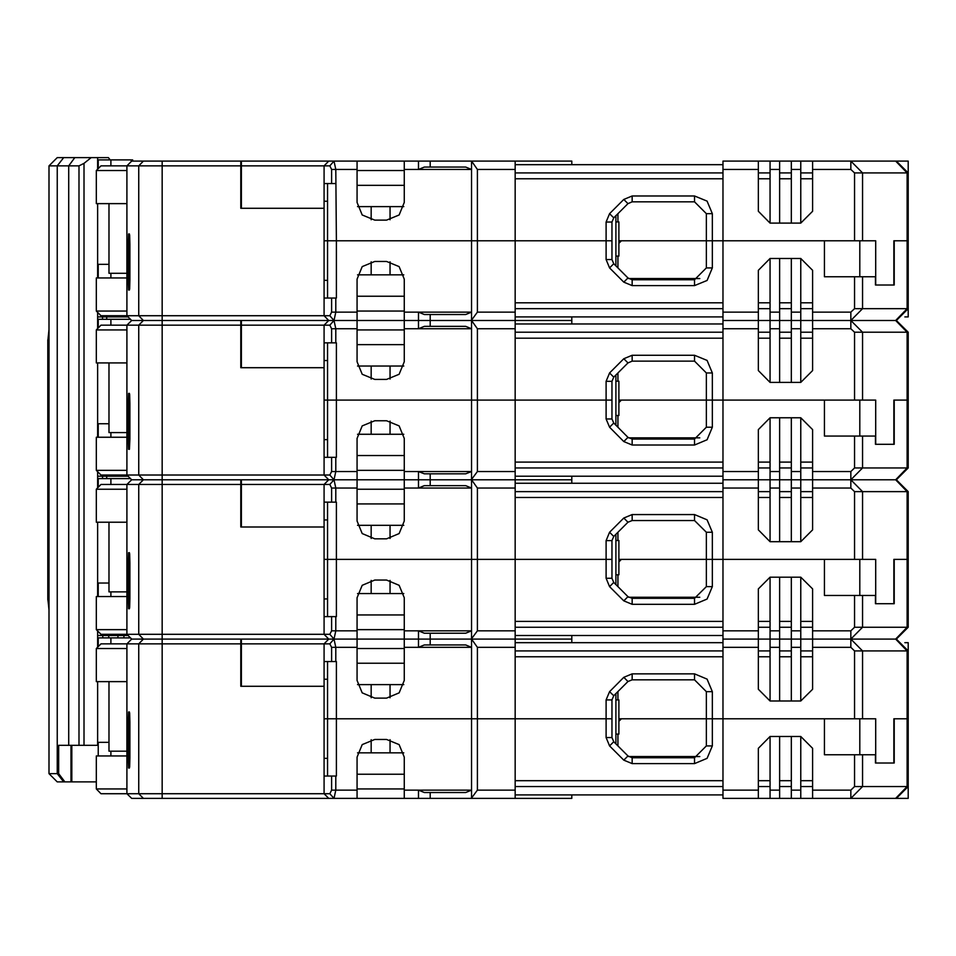 <?xml version="1.0" encoding="UTF-8"?>
<svg xmlns="http://www.w3.org/2000/svg" width="956" height="956" viewBox="0 0 956 956"><rect width="100%" height="100%" fill="white"/><g stroke="black" fill="none" stroke-linecap="round" stroke-linejoin="round"><path stroke-width="1.43" d="M126.945 170.574L96.257 170.574L100.978 165.854L240.828 165.854L240.828 208.336L324.024 208.336L241.414 208.336L241.414 161.134L357.066 161.134L328.745 161.134L324.024 165.854L324.024 201.25L327.561 201.25M770.118 223.083L770.118 161.134L758.323 161.134L758.323 211.288L770.118 223.083L800.805 223.083L800.805 161.134L850.9 161.134L862.563 172.928L854.545 172.928L850.9 169.391L850.9 161.134L896.393 161.134L908.2 172.928L896.393 161.134M770.118 169.391L779.558 169.391L779.558 161.134L791.365 161.134L791.365 223.083M875.744 285.043L894.171 285.043L894.171 240.793L908.2 240.793L893.884 240.793L893.884 285.043L875.744 285.043L875.744 240.793L722.915 240.793L722.915 161.134L758.323 161.134M390.108 219.784L390.108 206.663M357.066 169.391L357.066 202.433L362.252 214.957L374.776 220.131L386.571 220.131L399.094 214.957L404.28 202.433L404.28 161.134L357.066 161.134L357.066 169.391L335.795 169.391L334.026 161.134L329.796 165.854L241.414 165.854M404.28 161.134L418.441 161.134L418.441 169.391L471.547 169.391L471.547 240.793L324.024 240.793L324.024 201.25M571.855 794.866L571.855 798.415L515.212 798.415L515.212 790.146L477.438 790.146L477.438 718.757L471.547 718.757L477.438 718.757L477.438 647.355L471.547 639.086L571.855 639.086L515.212 639.086L515.212 630.829L477.438 630.829L477.438 559.427L471.547 559.427L477.438 559.427L477.438 488.026L471.547 479.769L571.855 479.769L515.212 479.769L515.212 471.511L477.438 471.511L477.438 400.11L471.547 400.11L477.438 400.11L477.438 328.709L471.547 320.451L571.855 320.451L515.212 320.451L515.212 312.194L477.438 312.194L477.438 240.793L471.547 240.793L477.438 240.793L477.438 169.391L471.547 161.134L418.441 161.134M571.855 164.671L571.855 161.134L515.212 161.134L515.212 240.793L606.08 240.793L606.08 221.995L609.534 213.642L623.778 199.398L632.131 195.944L694.594 195.944L707.105 201.13L712.292 213.642L712.292 240.793L706.388 240.793L824.407 240.793L824.407 276.786L875.445 276.786L875.445 285.043M126.945 203.616L96.257 203.616L96.257 170.574M800.805 223.083L812.612 211.288L812.612 161.134M615.891 221.911L618.914 221.911L618.914 256.136L615.891 256.136M126.945 329.892L96.257 329.892L100.978 325.171L138.716 325.171L143.412 320.451L131.665 320.451L162.209 320.451L143.412 320.451L138.716 315.731L100.978 315.731L96.257 311.011L96.257 277.969L126.945 277.969M335.795 183.552L331.577 183.552L331.577 169.391L335.795 169.391L336.416 240.793L471.547 240.793L471.547 312.194L418.441 312.194L418.441 320.451L357.066 320.451L357.066 361.75L362.252 374.274L374.776 379.46L386.571 379.46L399.094 374.274L404.28 361.75L404.28 279.14L399.094 266.628L386.571 261.442L374.776 261.442L362.252 266.628L357.066 279.14L357.066 320.451L162.209 320.451L162.209 315.731L138.716 315.731L138.716 165.854L143.412 161.134L241.414 161.134M800.805 736.455L800.805 798.415L812.612 798.415L812.612 748.249L800.805 736.455L770.118 736.455L758.323 748.249L758.323 798.415L722.915 798.415L722.915 718.757L706.388 718.757L712.292 718.757L712.292 745.895L707.105 758.407L694.594 763.593L632.131 763.593L623.778 760.14L609.534 745.895L606.08 737.554L606.08 718.757L477.438 718.757L611.983 718.757L606.08 718.757L606.08 699.947L609.534 691.606L623.778 677.362L632.131 673.908L694.594 673.908L707.105 679.095L712.292 691.606L712.292 718.757L722.915 718.757L722.915 559.427L706.388 559.427L712.292 559.427L712.292 586.578L707.105 599.089L694.594 604.276L632.131 604.276L623.778 600.822L609.534 586.578L606.08 578.225L606.08 559.427L477.438 559.427L611.983 559.427L606.08 559.427L606.08 540.63L609.534 532.289L623.778 518.044L632.131 514.579L694.594 514.579L707.105 519.765L712.292 532.289L712.292 559.427L722.915 559.427L722.915 400.11L706.388 400.11L712.292 400.11L712.292 427.248L707.105 439.772L694.594 444.958L632.131 444.958L623.778 441.505L609.534 427.248L606.08 418.907L606.08 400.11L477.438 400.11L611.983 400.11L606.08 400.11L606.08 381.313L609.534 372.971L623.778 358.715L632.131 355.262L694.594 355.262L707.105 360.448L712.292 372.971L712.292 400.11L722.915 400.11L722.915 240.793L712.292 240.793L712.292 267.931L707.105 280.455L694.594 285.641L632.131 285.641L623.778 282.175L609.534 267.931L606.08 259.59L606.08 240.793L611.983 240.793L477.438 240.793L515.212 240.793L515.212 312.194M126.945 311.011L96.257 311.011M324.024 298.021L335.795 298.021L335.795 312.194L334.026 320.451L329.796 315.731L324.024 315.731L324.024 240.793L327.561 240.793L327.561 183.552M128.212 277.969L127.172 277.969M327.561 439.64L324.024 439.64L324.024 475.048L126.945 475.048L126.945 325.171L131.665 320.451L126.945 315.731L126.945 165.854L131.665 161.134L143.412 161.134M390.108 274.91L390.108 261.801M162.209 161.134L162.209 315.731L324.024 315.731L328.745 320.451L471.547 320.451L471.547 312.194L465.644 314.548L424.333 314.548L418.441 312.194L404.28 312.194M770.118 258.49L758.323 270.297L758.323 370.605L770.118 382.412L800.805 382.412L812.612 370.605L812.612 320.451L800.805 320.451L812.612 320.451L812.612 270.297L800.805 258.49L770.118 258.49L770.118 320.451L758.323 320.451L791.365 320.451L779.558 320.451L779.558 382.412M854.545 308.645L850.9 312.194L850.9 320.451L895.688 320.451L907.148 332.246L908.2 332.246L895.688 320.451L908.2 308.645L854.545 308.645L854.545 276.786M779.558 258.49L779.558 320.451L770.118 320.451L770.118 328.709L779.558 328.709M791.365 382.412L791.365 258.49M800.805 258.49L800.805 382.412M126.945 273.249L108.948 273.249L108.948 203.616M97.655 159.951L132.681 159.951L132.681 161.134M875.744 444.361L875.744 400.11L722.915 400.11L824.407 400.11L824.407 436.103L875.445 436.103L875.445 444.361L894.171 444.361L894.171 400.11L908.2 400.11L893.884 400.11L893.884 444.361L875.445 444.361M390.108 379.102L390.108 365.993M430.236 326.355L430.236 320.451L418.441 320.451L418.441 328.709L471.547 328.709L471.547 400.11L324.024 400.11L324.024 325.171L241.414 325.171L241.414 320.451L328.745 320.451L324.024 325.171L329.796 325.171L334.026 320.451L335.795 328.709L335.795 342.869L324.024 342.869M430.236 314.548L430.236 320.451L515.212 320.451L515.212 471.511M126.945 362.933L96.257 362.933L96.257 329.892M615.891 381.229L618.914 381.229L618.914 415.454L615.891 415.454M126.945 489.209L96.257 489.209L100.978 484.489L138.716 484.489L143.412 479.769L131.665 479.769L162.209 479.769L143.412 479.769L138.716 475.048L138.716 325.171L240.828 325.171L240.828 367.654L324.024 367.654L241.414 367.654L241.414 325.171M335.795 342.869L336.416 342.869L336.416 400.11L471.547 400.11L471.547 471.511L418.441 471.511L418.441 479.769L357.066 479.769L357.066 521.08L362.252 533.591L374.776 538.778L386.571 538.778L399.094 533.591L404.28 521.08L404.28 438.469L399.094 425.946L386.571 420.76L374.776 420.76L362.252 425.946L357.066 438.469L357.066 479.769L162.209 479.769L162.209 320.451L240.828 320.451L240.828 325.171M126.945 470.328L96.257 470.328L96.257 437.286L126.945 437.286M128.212 437.286L127.172 437.286M390.108 434.227L390.108 421.118M324.024 457.35L335.795 457.35L335.795 471.511L334.026 479.769L471.547 479.769L471.547 471.511L465.644 473.865L424.333 473.865L418.441 471.511L404.28 471.511M770.118 417.808L758.323 429.614L758.323 529.923L770.118 541.729L800.805 541.729L812.612 529.923L812.612 479.769L800.805 479.769L812.612 479.769L812.612 429.614L800.805 417.808L770.118 417.808L770.118 479.769L758.323 479.769L791.365 479.769L779.558 479.769L779.558 541.729M854.545 467.974L850.9 471.511L850.9 479.769L895.688 479.769L907.148 491.575L908.2 491.575L895.688 479.769L908.2 467.974L854.545 467.974L854.545 436.103M779.558 417.808L779.558 479.769L770.118 479.769L770.118 488.026L779.558 488.026M791.365 541.729L791.365 417.808M800.805 417.808L800.805 541.729M327.561 598.97L324.024 598.97L324.024 634.366L126.945 634.366L126.945 484.489L131.665 479.769L126.945 475.048L100.978 475.048L96.257 470.328M126.945 432.566L108.948 432.566L108.948 362.933M97.655 319.268L130.482 319.268M875.744 603.69L875.744 559.427L722.915 559.427L824.407 559.427L824.407 595.421L875.445 595.421L875.445 603.69L894.171 603.69L894.171 559.427L908.2 559.427L893.884 559.427L893.884 603.69L875.445 603.69M390.108 538.419L390.108 525.31M430.236 485.672L430.236 479.769L418.441 479.769L418.441 488.026L471.547 488.026L471.547 559.427L324.024 559.427L324.024 484.489L241.414 484.489L241.414 479.769L334.026 479.769L329.796 475.048L324.024 475.048L328.745 479.769L324.024 484.489L329.796 484.489L334.026 479.769L335.795 488.026L335.795 502.199L324.024 502.199M430.236 473.865L430.236 479.769L515.212 479.769L515.212 630.829M126.945 522.251L96.257 522.251L96.257 489.209M615.891 540.546L618.914 540.546L618.914 574.771L615.891 574.771M126.945 648.527L96.257 648.527L100.978 643.806L138.716 643.806L143.412 639.086L131.665 639.086L162.209 639.086L143.412 639.086L138.716 634.366L138.716 484.489L240.828 484.489L240.828 526.971L324.024 526.971L241.414 526.971L241.414 484.489M335.795 502.199L336.416 502.199L336.416 559.427L471.547 559.427L471.547 630.829L418.441 630.829L418.441 639.086L357.066 639.086L357.066 680.397L362.252 692.909L374.776 698.095L386.571 698.095L399.094 692.909L404.28 680.397L404.28 597.787L399.094 585.263L386.571 580.089L374.776 580.089L362.252 585.263L357.066 597.787L357.066 639.086L162.209 639.086L162.209 479.769L240.828 479.769L240.828 484.489M126.945 629.645L96.257 629.645L96.257 596.604L126.945 596.604M128.212 596.604L127.172 596.604M390.108 593.557L390.108 580.435M324.024 616.668L335.795 616.668L335.795 630.829L334.026 639.086L471.547 639.086L471.547 630.829L465.644 633.195L424.333 633.195L418.441 630.829L404.28 630.829M770.118 577.137L758.323 588.932L758.323 689.252L770.118 701.047L800.805 701.047L812.612 689.252L812.612 639.086L800.805 639.086L812.612 639.086L812.612 588.932L800.805 577.137L770.118 577.137L770.118 639.086L758.323 639.086L791.365 639.086L779.558 639.086L779.558 701.047M854.545 627.291L850.9 630.829L850.9 639.086L895.688 639.086L907.148 650.893L908.2 650.893L896.393 639.086L908.2 627.291L896.393 639.086L908.2 627.291L854.545 627.291L854.545 595.421M779.558 577.137L779.558 639.086L770.118 639.086L770.118 647.355L779.558 647.355M791.365 701.047L791.365 577.137M800.805 577.137L800.805 701.047M327.561 758.287L324.024 758.287L324.024 793.695L126.945 793.695L126.945 643.806L131.665 639.086L126.945 634.366L100.978 634.366L96.257 629.645M126.945 591.884L108.948 591.884L108.948 522.251M97.655 478.586L130.482 478.586M875.744 763.008L875.744 718.757L722.915 718.757L824.407 718.757L824.407 754.75L875.445 754.75L875.445 763.008L894.171 763.008L894.171 718.757L908.2 718.757L893.884 718.757L893.884 763.008L875.445 763.008M390.108 697.737L390.108 684.627M430.236 644.989L430.236 639.086L418.441 639.086L418.441 647.355L471.547 647.355L471.547 718.757L324.024 718.757L324.024 643.806L241.414 643.806L241.414 639.086L334.026 639.086L329.796 634.366L324.024 634.366L328.745 639.086L324.024 643.806L329.796 643.806L334.026 639.086L335.795 647.355L335.795 661.516L324.024 661.516M430.236 633.195L430.236 639.086L515.212 639.086L515.212 790.146M126.945 681.58L96.257 681.58L96.257 648.527M615.891 699.864L618.914 699.864L618.914 734.088L615.891 734.088M324.024 775.985L335.795 775.985L335.795 790.146L334.026 798.415L329.796 793.695L324.024 793.695L328.745 798.415L357.066 798.415L131.665 798.415L126.945 793.695L100.978 793.695L96.257 788.975L96.257 755.921L126.945 755.921M404.28 798.415L404.28 757.104L399.094 744.593L386.571 739.406L374.776 739.406L362.252 744.593L357.066 757.104L357.066 798.415L418.441 798.415L418.441 790.146L404.28 790.146M143.412 798.415L138.716 793.695L138.716 643.806L240.828 643.806L240.828 686.3L324.024 686.3L241.414 686.3L241.414 643.806M126.945 788.975L96.257 788.975M128.212 755.921L127.172 755.921M390.108 752.874L390.108 739.765M418.441 798.415L471.547 798.415L471.547 790.146L418.441 790.146L424.333 792.512L465.644 792.512L471.547 790.146L471.547 718.757L336.416 718.757L336.416 775.985L335.795 775.985M904.83 642.635L908.2 642.635L908.2 786.609L896.393 798.415L908.2 786.609L896.393 798.415L850.9 798.415L908.2 798.415L908.2 786.609L854.545 786.609L854.545 754.75M770.118 736.455L770.118 798.415L758.323 798.415M791.365 736.455L791.365 798.415L779.558 798.415L779.558 790.146L770.118 790.146M126.945 751.201L108.948 751.201L108.948 681.58M96.257 781.889L64.9 781.889L58.722 773.631L49.031 773.631L49.031 165.854L78.989 165.854L83.997 163.404L91.143 157.585L97.655 157.585L97.655 169.176M97.655 637.915L130.482 637.915M49.031 165.854L57.288 157.585L63.682 157.585L57.241 165.854L57.241 773.631L63.682 781.889L57.288 781.889L49.031 773.631M63.682 781.889L64.9 781.889M97.655 681.58L97.655 745.31L58.722 745.31L58.722 773.631M63.682 157.585L91.143 157.585M908.2 172.928L908.2 161.134L895.688 161.134L907.148 172.928L908.2 172.928L908.2 316.914L904.83 316.914M129.873 279.738L128.212 279.678L128.558 290.05L129.407 290.05L129.885 279.666L129.61 288.927M129.61 235.116L129.885 244.33L129.395 234.017L128.558 234.017L128.212 244.389L128.212 279.678M862.563 276.786L862.563 308.645L850.9 320.451L812.612 320.451L850.9 320.451L850.9 328.709L854.545 332.246L907.148 332.246L907.148 467.974L895.688 479.769L850.9 479.769L850.9 488.026L854.545 491.575L907.148 491.575L907.148 627.291L895.688 639.086L850.9 639.086L850.9 647.355L854.545 650.893L907.148 650.893L907.148 786.609L895.688 798.415M129.873 439.055L128.212 438.995L128.558 449.368L129.407 449.368L129.885 438.995L129.407 449.368M129.61 394.434L129.885 403.647L129.395 393.334L128.558 393.334L128.212 403.707L128.212 438.995M129.873 598.372L128.212 598.313L128.558 608.697L129.407 608.697L129.885 598.313L129.61 607.574M129.61 553.751L129.885 562.976L129.395 552.652L128.558 552.652L128.212 563.036L128.212 598.313M129.873 757.702L128.212 757.63L128.558 768.015L129.407 768.015L129.885 757.63L129.61 766.891M129.61 713.068L129.885 722.294L129.395 711.969L128.558 711.969L128.212 722.354L128.212 757.63M854.545 786.609L850.9 790.146L850.9 798.415L812.612 798.415M49.031 609.785L47.943 599.555M47.943 339.918L49.031 329.7M515.212 161.134L471.547 161.134M800.805 161.134L791.365 161.134M779.558 161.134L770.118 161.134M618.914 240.793L706.388 240.793L706.388 267.931L694.594 279.738L632.131 279.738L627.961 278.005L613.704 263.76L611.983 259.59L611.983 221.995L613.704 217.813L627.961 203.568L632.131 201.847L694.594 201.847L706.388 213.642L706.388 240.793L621.424 240.793L618.914 243.29M515.212 178.832L722.915 178.832M617.887 221.911L617.887 213.642M403.767 206.663L357.58 206.663M357.066 185.321L404.28 185.321M357.066 170.574L404.28 170.574M430.236 167.025L430.236 161.134M471.547 161.468L471.547 169.391L465.644 167.025L424.333 167.025L418.441 169.391L404.28 169.391M722.915 164.671L515.212 164.671M331.577 183.552L324.024 183.552M331.577 169.391L329.796 165.854M859.814 276.786L859.814 240.793M791.365 172.928L779.558 172.928M779.558 169.391L779.558 223.083M770.118 172.928L758.323 172.928M515.212 172.928L722.915 172.928M812.612 172.928L800.805 172.928M628.582 278.555L686.695 278.555L686.695 279.738M615.891 215.638L615.891 265.935M699.732 278.555L686.695 278.555M327.561 298.021L327.561 240.793L336.416 240.793L336.416 298.021L335.795 298.021M477.438 312.194L471.547 320.105M357.066 296.252L404.28 296.252M357.066 311.011L404.28 311.011M722.915 302.753L515.212 302.753M722.915 308.645L515.212 308.645M617.887 256.136L617.887 267.931M371.227 206.663L371.227 219.784M371.227 261.801L371.227 274.91M240.828 161.134L240.828 165.854M357.58 274.91L403.767 274.91M515.212 316.914L722.915 316.914M862.563 240.793L862.563 172.928L907.148 172.928L907.148 308.645L895.688 320.451L850.9 320.451L862.563 332.246L862.563 400.11M722.915 320.451L758.323 320.451L722.915 320.451M791.365 320.451L800.805 320.451L791.365 320.451M800.805 308.645L812.612 308.645M779.558 308.645L791.365 308.645M758.323 308.645L770.118 308.645M329.796 315.731L331.577 312.194L331.577 298.021M128.558 290.05L129.586 287.553L129.287 244.33L129.885 279.678L129.885 244.33M128.212 244.389L129.287 244.33L129.586 236.514L128.558 234.017M129.598 288.903L129.407 290.05M129.395 234.017L129.598 235.188M108.948 264.394L98.181 264.394L98.181 277.969M98.181 159.951L98.181 168.638M110.932 159.951L110.932 165.854M110.932 277.969L110.932 273.249M131.223 159.951L131.223 161.564M618.914 400.11L706.388 400.11L706.388 427.248L694.594 439.055L632.131 439.055L627.961 437.322L613.704 423.078L611.983 418.907L611.983 381.313L613.704 377.142L627.961 362.898L632.131 361.165L694.594 361.165L706.388 372.971L706.388 400.11L621.424 400.11L618.914 402.619M515.212 338.149L722.915 338.149M617.887 381.229L617.887 372.971M403.767 365.993L357.58 365.993M357.066 344.638L404.28 344.638M357.066 329.892L404.28 329.892M471.547 320.798L471.547 328.709L465.644 326.355L424.333 326.355L418.441 328.709L404.28 328.709M722.915 323.988L515.212 323.988M327.561 457.35L327.561 342.869M331.577 342.869L331.577 328.709L329.796 325.171M908.2 627.291L908.2 491.575L896.393 479.769L908.2 467.974L908.2 332.246L896.393 320.451L908.2 308.645M859.814 436.103L859.814 400.11M791.365 332.246L779.558 332.246M770.118 382.412L770.118 328.709M770.118 332.246L758.323 332.246M515.212 332.246L722.915 332.246M812.612 332.246L800.805 332.246M628.582 437.872L686.695 437.872L686.695 439.055M615.891 374.955L615.891 425.265M699.732 437.872L686.695 437.872M324.024 439.64L324.024 400.11L336.416 400.11L336.416 457.35L335.795 457.35M477.438 471.511L471.547 479.422M357.066 455.582L404.28 455.582M357.066 470.328L404.28 470.328M722.915 462.071L515.212 462.071M722.915 467.974L515.212 467.974M617.887 415.454L617.887 427.248M371.227 365.993L371.227 379.102M371.227 421.118L371.227 434.227M357.58 434.227L403.767 434.227M515.212 476.231L722.915 476.231M812.612 479.769L850.9 479.769L812.612 479.769M862.563 436.103L862.563 467.974L850.9 479.769L862.563 491.575L862.563 559.427M722.915 479.769L758.323 479.769L722.915 479.769M791.365 479.769L800.805 479.769L791.365 479.769M800.805 467.974L812.612 467.974M779.558 467.974L791.365 467.974M758.323 467.974L770.118 467.974M329.796 475.048L331.577 471.511L331.577 457.35M128.558 449.368L129.586 446.87L129.287 403.647L129.885 438.995L129.885 403.647M128.212 403.707L129.287 403.647L129.586 395.832L128.558 393.334M129.395 393.334L129.598 394.505M108.948 423.711L98.181 423.711L98.181 437.286M98.181 319.268L98.181 327.956M110.932 319.268L110.932 325.171M110.932 437.286L110.932 432.566M131.223 320.009L131.223 320.881M618.914 559.427L706.388 559.427L706.388 586.578L694.594 598.372L632.131 598.372L627.961 596.652L613.704 582.407L611.983 578.225L611.983 540.63L613.704 536.459L627.961 522.215L632.131 520.482L694.594 520.482L706.388 532.289L706.388 559.427L621.424 559.427L618.914 561.937M515.212 497.467L722.915 497.467M617.887 540.546L617.887 532.289M403.767 525.31L357.58 525.31M357.066 503.967L404.28 503.967M357.066 489.209L404.28 489.209M471.547 480.115L471.547 488.026L465.644 485.672L424.333 485.672L418.441 488.026L404.28 488.026M722.915 483.306L515.212 483.306M327.561 616.668L327.561 502.199M331.577 502.199L331.577 488.026L329.796 484.489M859.814 595.421L859.814 559.427M791.365 491.575L779.558 491.575M770.118 541.729L770.118 488.026M770.118 491.575L758.323 491.575M515.212 491.575L722.915 491.575M812.612 491.575L800.805 491.575M628.582 597.201L686.695 597.201L686.695 598.372M615.891 534.285L615.891 584.582M699.732 597.201L686.695 597.201M324.024 598.97L324.024 559.427L336.416 559.427L336.416 616.668L335.795 616.668M477.438 630.829L471.547 638.751M357.066 614.899L404.28 614.899M357.066 629.645L404.28 629.645M722.915 621.388L515.212 621.388M722.915 627.291L515.212 627.291M617.887 574.771L617.887 586.578M371.227 525.31L371.227 538.419M371.227 580.435L371.227 593.557M357.58 593.557L403.767 593.557M515.212 635.549L722.915 635.549M812.612 639.086L850.9 639.086L812.612 639.086M862.563 595.421L862.563 627.291L850.9 639.086L862.563 650.893L862.563 718.757M722.915 639.086L758.323 639.086L722.915 639.086M791.365 639.086L800.805 639.086L791.365 639.086M800.805 627.291L812.612 627.291M779.558 627.291L791.365 627.291M758.323 627.291L770.118 627.291M329.796 634.366L331.577 630.829L331.577 616.668M128.558 608.697L129.586 606.188L129.287 562.976L129.885 598.325L129.885 562.976M128.212 563.036L129.287 562.976L129.586 555.161L128.558 552.652M129.598 607.538L129.407 608.697M129.395 552.652L129.598 553.823M108.948 583.029L98.181 583.029L98.181 596.604M98.181 478.586L98.181 487.285M110.932 478.586L110.932 484.489M110.932 596.604L110.932 591.884M131.223 479.338L131.223 480.211M618.914 718.757L706.388 718.757L706.388 745.895L694.594 757.702L632.131 757.702L627.961 755.969L613.704 741.725L611.983 737.554L611.983 699.947L613.704 695.777L627.961 681.532L632.131 679.812L694.594 679.812L706.388 691.606L706.388 718.757L621.424 718.757L618.914 721.254M515.212 656.796L722.915 656.796M617.887 699.864L617.887 691.606M403.767 684.627L357.58 684.627M357.066 663.285L404.28 663.285M357.066 648.527L404.28 648.527M335.795 661.516L336.416 661.516L336.416 718.757L327.561 718.757L327.561 661.516M471.547 639.433L471.547 647.355L465.644 644.989L424.333 644.989L418.441 647.355L404.28 647.355M722.915 642.635L515.212 642.635M331.577 661.516L331.577 647.355L329.796 643.806M859.814 754.75L859.814 718.757M791.365 650.893L779.558 650.893M770.118 701.047L770.118 647.355M770.118 650.893L758.323 650.893M515.212 650.893L722.915 650.893M812.612 650.893L800.805 650.893M628.582 756.519L686.695 756.519L686.695 757.702M615.891 693.602L615.891 743.899M699.732 756.519L686.695 756.519M471.547 798.415L515.212 798.415M477.438 790.146L471.547 798.069M327.561 775.985L327.561 718.757L324.024 718.757L324.024 758.287M357.066 774.217L404.28 774.217M357.066 788.975L404.28 788.975M722.915 780.705L515.212 780.705M722.915 786.609L515.212 786.609M617.887 734.088L617.887 745.895M371.227 684.627L371.227 697.737M371.227 739.765L371.227 752.874M162.209 798.415L162.209 639.086L240.828 639.086L240.828 643.806M357.58 752.874L403.767 752.874M515.212 794.866L722.915 794.866M862.563 754.75L862.563 786.609L850.9 798.415M770.118 798.415L779.558 798.415M791.365 798.415L800.805 798.415M800.805 786.609L812.612 786.609M779.558 786.609L791.365 786.609M758.323 786.609L770.118 786.609M430.236 798.415L430.236 792.512M329.796 793.695L331.577 790.146L331.577 775.985M779.558 736.455L779.558 790.146M128.558 768.015L129.586 765.505L129.287 722.294L129.885 757.642L129.885 722.294M128.212 722.354L129.287 722.294L129.586 714.479L128.558 711.969M129.598 766.855L129.407 768.015M129.395 711.969L129.598 713.152M108.948 742.358L98.181 742.358L98.181 755.921M98.181 637.915L98.181 646.603M110.932 637.915L110.932 643.806M110.932 755.921L110.932 751.201M131.223 638.656L131.223 639.528M97.655 203.616L97.655 277.969M97.655 437.286L97.655 362.933M97.655 328.494L97.655 312.409M97.655 471.726L97.655 487.811M97.655 522.251L97.655 596.604M97.655 647.128L97.655 631.044M110.131 159.951L108.375 157.585L97.655 157.585M128.116 316.914L97.655 316.914M97.655 476.231L128.116 476.231M97.655 635.549L128.116 635.549M123.933 637.915L123.933 635.549M102.782 637.915L102.782 635.549M108.781 635.549L108.781 637.915M117.935 637.915L117.935 635.549M49.031 607.263L47.8 599.555L47.8 339.918L49.031 339.918M49.031 332.365L48.398 339.918L48.398 599.555L49.031 599.555M712.292 213.642L706.388 213.642M694.594 195.944L694.594 201.847M632.131 195.944L632.131 201.847M623.778 199.398L627.961 203.568M609.534 213.642L613.704 217.813M606.08 221.995L611.983 221.995M477.438 169.391L515.212 169.391M619.058 243.147L619.058 240.793M854.545 172.928L854.545 240.793M812.612 169.391L850.9 169.391M722.915 169.391L758.323 169.391M800.805 178.832L812.612 178.832M791.365 169.391L800.805 169.391M758.323 178.832L770.118 178.832M779.558 178.832L791.365 178.832M331.577 312.194L357.066 312.194M758.323 312.194L722.915 312.194M850.9 312.194L812.612 312.194M791.365 302.753L779.558 302.753M779.558 312.194L770.118 312.194M800.805 312.194L791.365 312.194M812.612 302.753L800.805 302.753M770.118 302.753L758.323 302.753M327.561 280.323L324.024 280.323M712.292 267.931L706.388 267.931M694.594 285.641L694.594 279.738M632.131 285.641L632.131 279.738M623.778 282.175L627.961 278.005M609.534 267.931L613.704 263.76M606.08 259.59L611.983 259.59M712.292 372.971L706.388 372.971M694.594 355.262L694.594 361.165M632.131 355.262L632.131 361.165M623.778 358.715L627.961 362.898M609.534 372.971L613.704 377.142M606.08 381.313L611.983 381.313M357.066 328.709L331.577 328.709M477.438 328.709L515.212 328.709M324.024 360.579L327.561 360.579M619.058 402.476L619.058 400.11M854.545 332.246L854.545 400.11M812.612 328.709L850.9 328.709M722.915 328.709L758.323 328.709M800.805 338.149L812.612 338.149M791.365 328.709L800.805 328.709M758.323 338.149L770.118 338.149M779.558 338.149L791.365 338.149M331.577 471.511L357.066 471.511M758.323 471.511L722.915 471.511M850.9 471.511L812.612 471.511M791.365 462.071L779.558 462.071M779.558 471.511L770.118 471.511M800.805 471.511L791.365 471.511M812.612 462.071L800.805 462.071M770.118 462.071L758.323 462.071M712.292 427.248L706.388 427.248M694.594 444.958L694.594 439.055M632.131 444.958L632.131 439.055M623.778 441.505L627.961 437.322M609.534 427.248L613.704 423.078M606.08 418.907L611.983 418.907M712.292 532.289L706.388 532.289M694.594 514.579L694.594 520.482M632.131 514.579L632.131 520.482M623.778 518.044L627.961 522.215M609.534 532.289L613.704 536.459M606.08 540.63L611.983 540.63M357.066 488.026L331.577 488.026M477.438 488.026L515.212 488.026M324.024 519.897L327.561 519.897M619.058 561.793L619.058 559.427M854.545 491.575L854.545 559.427M812.612 488.026L850.9 488.026M722.915 488.026L758.323 488.026M800.805 497.467L812.612 497.467M791.365 488.026L800.805 488.026M758.323 497.467L770.118 497.467M779.558 497.467L791.365 497.467M331.577 630.829L357.066 630.829M758.323 630.829L722.915 630.829M850.9 630.829L812.612 630.829M791.365 621.388L779.558 621.388M779.558 630.829L770.118 630.829M800.805 630.829L791.365 630.829M812.612 621.388L800.805 621.388M770.118 621.388L758.323 621.388M712.292 586.578L706.388 586.578M694.594 604.276L694.594 598.372M632.131 604.276L632.131 598.372M623.778 600.822L627.961 596.652M609.534 586.578L613.704 582.407M606.08 578.225L611.983 578.225M712.292 691.606L706.388 691.606M694.594 673.908L694.594 679.812M632.131 673.908L632.131 679.812M623.778 677.362L627.961 681.532M609.534 691.606L613.704 695.777M606.08 699.947L611.983 699.947M357.066 647.355L331.577 647.355M477.438 647.355L515.212 647.355M324.024 679.214L327.561 679.214M908.2 650.893L896.393 639.086M619.058 721.111L619.058 718.757M854.545 650.893L854.545 718.757M812.612 647.355L850.9 647.355M722.915 647.355L758.323 647.355M800.805 656.796L812.612 656.796M791.365 647.355L800.805 647.355M758.323 656.796L770.118 656.796M779.558 656.796L791.365 656.796M331.577 790.146L357.066 790.146M758.323 790.146L722.915 790.146M850.9 790.146L812.612 790.146M791.365 780.705L779.558 780.705M800.805 790.146L791.365 790.146M812.612 780.705L800.805 780.705M770.118 780.705L758.323 780.705M712.292 745.895L706.388 745.895M694.594 763.593L694.594 757.702M632.131 763.593L632.131 757.702M623.778 760.14L627.961 755.969M609.534 745.895L613.704 741.725M606.08 737.554L611.983 737.554M71.831 745.31L71.831 781.889M68.677 745.31L68.677 165.854L74.843 157.585M78.989 165.854L78.989 745.31M83.997 745.31L83.997 163.404M106.678 319.268L106.678 316.914M102.519 316.914L102.519 319.268M106.678 478.586L106.678 476.231M102.519 476.231L102.519 478.586M571.855 316.914L571.855 323.988M571.855 476.231L571.855 483.306M571.855 635.549L571.855 642.635M70.935 745.31L70.935 781.889"/></g></svg>
